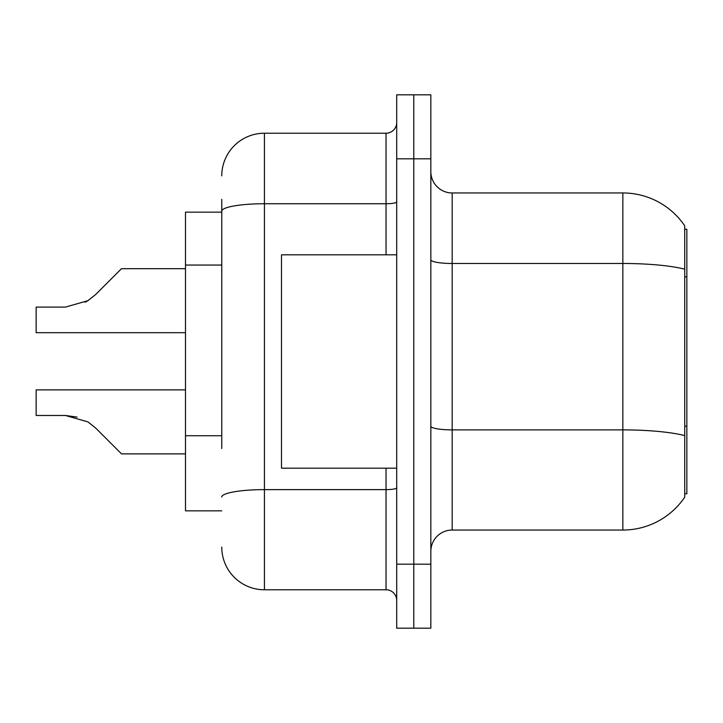 <?xml version="1.0" encoding="UTF-8"?>
<svg xmlns="http://www.w3.org/2000/svg" width="723" height="723" viewBox="0 0 723 723"><rect width="100%" height="100%" fill="white"/><g stroke="black" fill="none" stroke-linecap="round" stroke-linejoin="round"><path stroke-width="1.08" d="M684.717 229.227L686.85 229.227L686.85 493.773L684.717 493.773L684.717 435.589L684.717 497.18A74.668 74.668 0 0 1 622.846 530.04L452.173 530.04A21.338 21.338 0 0 0 430.836 551.378M221.762 252.246L221.762 199.358L221.762 212.155L185.495 212.155L185.495 510.845L221.762 510.845M413.773 564.175L413.773 628.179L430.836 628.179L430.836 564.175L413.773 564.175L413.773 628.179L396.701 628.179L396.701 564.175L413.773 564.175L413.773 158.825L413.773 564.175M396.701 564.175L396.701 94.821L413.773 94.821L413.773 158.825L413.773 94.821L430.836 94.821L430.836 564.175M684.717 225.82A74.668 74.668 0 0 0 622.846 192.96A74.668 74.668 0 0 1 684.717 225.82L684.717 435.589A74.668 12.969 180 0 0 622.846 429.887L622.846 192.96L452.173 192.96A21.338 21.338 0 0 1 430.836 171.622A21.338 21.338 0 0 0 452.173 192.96L452.173 530.04M221.762 448.522L221.762 199.358M221.762 175.888A42.666 42.666 0 0 1 264.428 133.222L264.428 589.778L386.037 589.778A10.664 10.664 0 0 1 396.701 600.442A10.664 10.664 0 0 0 386.037 589.778L386.037 468.17M264.428 133.222L386.037 133.222A10.664 10.664 0 0 0 396.701 122.558M264.428 589.778A42.666 42.666 0 0 1 221.762 547.112M95.581 427.971L121.491 453.881L95.581 427.971L121.491 453.881L95.581 427.971L121.491 453.881L95.581 427.971L121.491 453.881L95.581 427.971L121.491 453.881L95.581 427.971L121.491 453.881L95.581 427.971L121.491 453.881L95.581 427.971L121.491 453.881L95.581 427.971L87.89 421.88L95.581 427.971M185.495 389.878L36.15 389.878L36.15 415.472L65.413 415.472L77.081 417.099L65.413 415.472L36.15 415.472L65.413 415.472L77.081 417.099L65.413 415.472L36.15 415.472L65.413 415.472L77.081 417.099L65.413 415.472L36.15 415.472L65.413 415.472L87.89 421.88M95.581 294.595L121.491 268.694L95.581 294.595L121.491 268.694L95.581 294.595L121.491 268.694L95.581 294.595L121.491 268.694L95.581 294.595L121.491 268.694L95.581 294.595L121.491 268.694L95.581 294.595L121.491 268.694L95.581 294.595L87.89 300.696L95.581 294.595L87.89 300.696L95.581 294.595L87.89 300.696L95.581 294.595L87.89 300.696L95.581 294.595L87.89 300.696L95.581 294.595L87.89 300.696L95.581 294.595L87.89 300.696L95.581 294.595L87.89 300.696L65.413 307.094L36.15 307.094L36.15 332.697L185.495 332.697M396.701 254.83L281.5 254.83L281.5 468.17L396.701 468.17M65.413 415.472L77.081 417.099L65.413 415.472L36.15 415.472M185.495 453.881L121.491 453.881L110.818 443.208M85.151 302.259L87.89 300.696M110.818 279.358L121.491 268.694L185.495 268.694M686.85 426.172L684.717 426.172M686.85 276.828L684.717 276.828M221.762 265.052L185.495 265.052M221.762 435.725L185.495 435.725M622.846 530.04L622.846 429.887L452.173 429.887A21.338 3.705 -0 0 1 430.836 426.181M684.717 269.182A74.668 12.969 180 0 0 622.846 263.479L452.173 263.479A21.338 3.705 0 0 1 430.836 259.774M430.836 158.825L396.701 158.825M396.701 487.772A10.664 1.853 0 0 1 386.037 489.625L264.428 489.625A42.666 7.411 180 0 0 221.762 497.035M221.762 211.152A42.666 7.411 180 0 1 264.428 203.741L386.037 203.741L386.037 133.222M386.037 254.83L386.037 203.741A10.664 1.853 0 0 0 396.701 201.889"/></g></svg>
